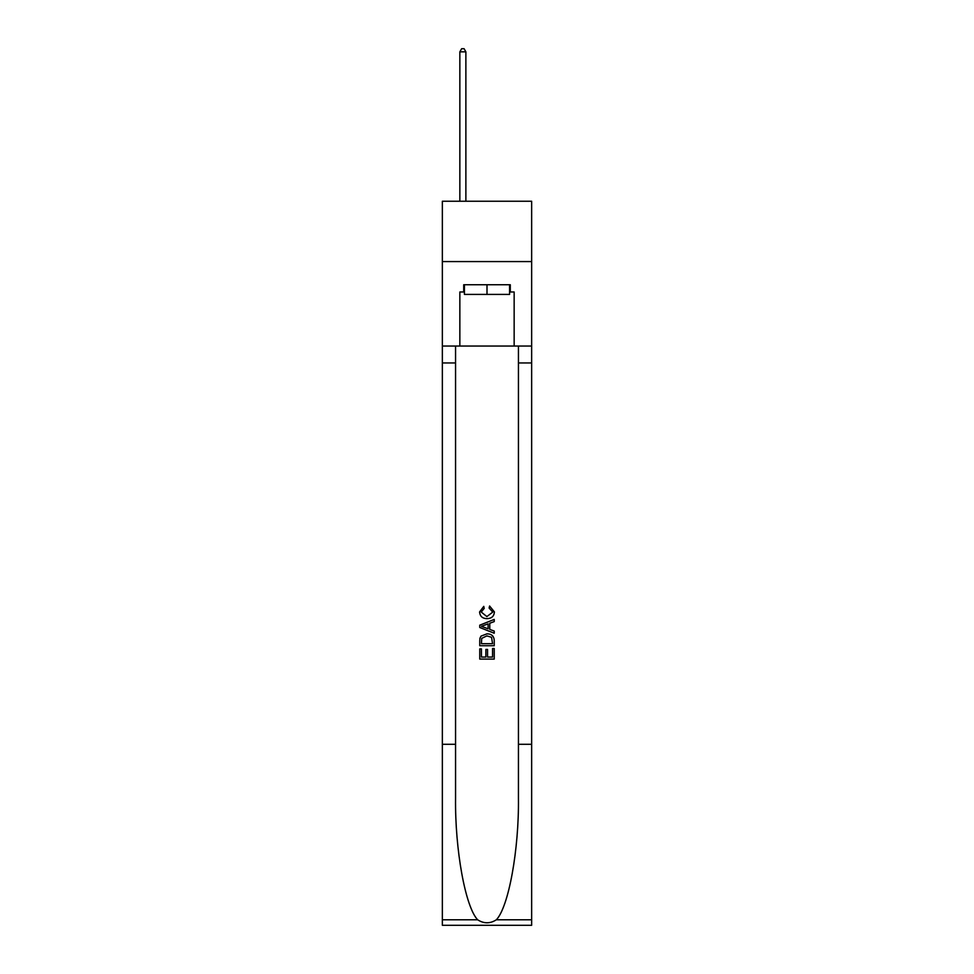 <?xml version="1.0" encoding="UTF-8"?>
<svg xmlns="http://www.w3.org/2000/svg" width="974" height="974" viewBox="0 0 974 974"><rect width="100%" height="100%" fill="white"/><g stroke="black" fill="none" stroke-linecap="round" stroke-linejoin="round"><path stroke-width="1.46" d="M531.646 261.58L531.646 201.241L442.354 201.241L442.354 261.58L531.646 261.58L531.646 346.05L514.15 346.05L514.15 291.981L510.291 291.981L510.291 284.749L463.709 284.749L463.709 291.981L464.428 291.981M509.572 284.749L509.572 294.404L464.428 294.404L464.428 284.749M487 284.749L487 294.404M492.564 648.514L492.564 657.06L487.548 657.06L492.564 657.06L492.564 648.514L494.232 648.514L494.232 659.094L479.756 659.094L479.756 648.891L479.756 659.094M485.88 649.439L485.88 657.06L481.424 657.06L485.88 657.06L485.88 649.439L487.548 649.439L487.548 657.06M480.998 636.119L479.963 638.226L480.998 636.119L486.915 633.855C491.541 633.831 493.988 636.059 494.232 640.539L494.232 645.725L479.756 645.725L479.756 640.782L479.756 645.725M489.593 605.998L489.118 608.044L489.593 605.998L494.415 611.916C494.025 616.359 491.517 618.6 486.89 618.624L486.89 618.624C482.434 618.527 479.999 616.311 479.573 611.952L483.774 606.376L484.212 608.409L481.241 612.049L486.878 616.579L492.747 612.11L489.118 608.044M496.338 919.797L531.646 919.797L531.646 925.3L442.354 925.3L442.354 744.282L455.564 744.282L455.564 798.096C454.919 849.535 465.353 907.001 477.662 919.797C483.883 923.766 490.105 923.766 496.338 919.797C508.647 907.001 519.081 849.535 518.436 798.096L518.436 346.05M479.756 625.174L479.756 627.487L494.232 633.234L479.756 627.487L479.756 625.174L494.232 619.427L479.756 625.174M518.436 744.282L531.646 744.282L531.646 346.05M442.354 744.282L442.354 261.58M455.564 346.05L455.564 744.282M531.646 919.797L531.646 744.282M442.354 346.05L459.85 346.05L459.85 291.981L463.709 291.981M459.85 346.05L514.15 346.05M509.572 291.981L510.291 291.981M494.232 619.427L494.232 621.595L489.776 623.238L489.776 629.411L494.232 631.067L494.232 633.234M484.102 627.317L488.108 628.802L488.108 623.859L481.424 626.331L484.102 627.317M488.108 623.859L488.108 628.802M479.756 640.782L479.963 638.226M491.541 637.288L492.564 643.692L491.541 637.288L486.878 635.888L481.728 638.36L481.424 643.692L492.564 643.692L481.424 643.692M479.756 648.891L481.424 648.891L481.424 657.06M465.876 201.241L465.876 51.841L459.85 51.841L459.85 201.241M459.85 51.841L461.664 48.7L464.074 48.7L465.876 51.841M518.436 362.949L531.646 362.949M455.564 362.949L442.354 362.949M442.354 919.797L477.662 919.797"/></g></svg>
